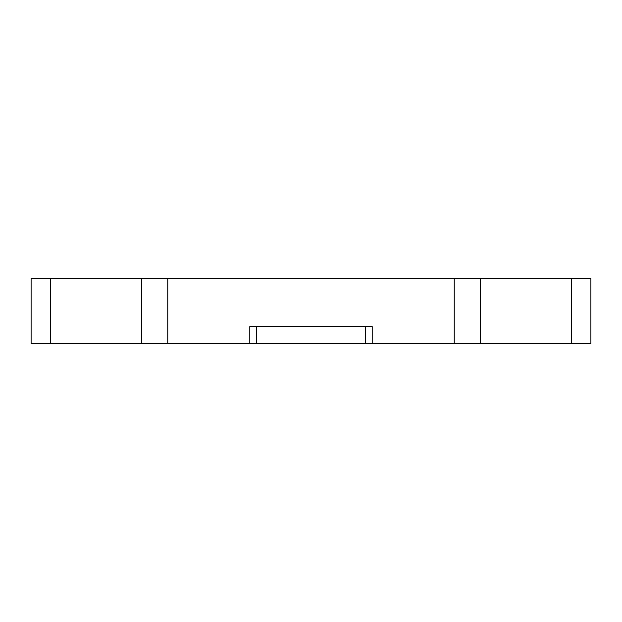<?xml version="1.0" encoding="UTF-8"?>
<svg xmlns="http://www.w3.org/2000/svg" width="622" height="622" viewBox="0 0 622 622"><rect width="100%" height="100%" fill="white"/><g stroke="black" fill="none" stroke-linecap="round" stroke-linejoin="round"><path stroke-width="0.93" d="M50.631 278.454L50.631 343.546L31.1 343.546L31.1 278.454L590.9 278.454L590.9 343.546L571.369 343.546L571.369 278.454M571.369 343.546L480.238 343.546L480.238 278.454M480.238 343.546L454.208 343.546L454.208 278.454M454.208 343.546L372.189 343.546L372.189 326.62L249.811 326.62L249.811 343.546L167.792 343.546L167.792 278.454M141.762 278.454L141.762 343.546L167.792 343.546M50.631 343.546L141.762 343.546M249.811 343.546L372.189 343.546M365.682 343.546L365.682 326.62L256.318 326.62L256.318 343.546"/></g></svg>
